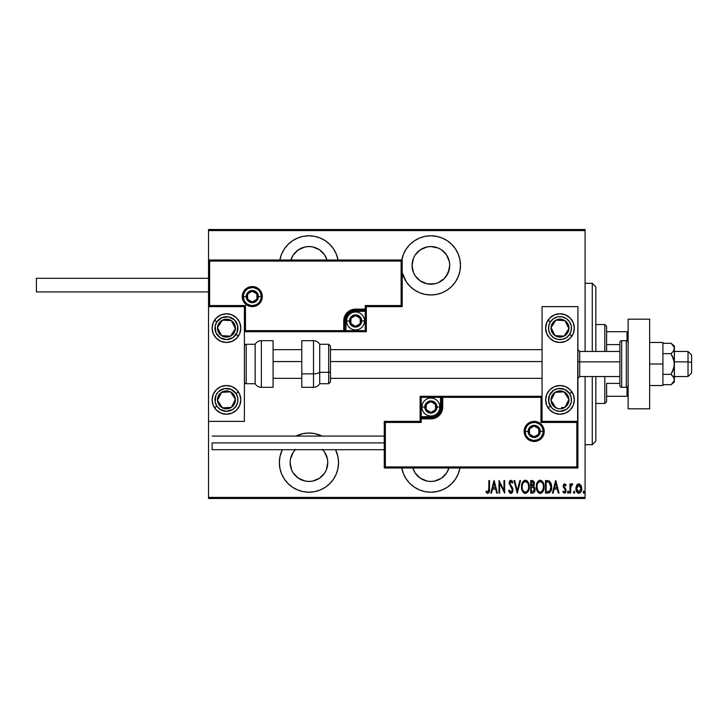 <?xml version="1.0" encoding="UTF-8"?>
<svg xmlns="http://www.w3.org/2000/svg" width="728" height="728" viewBox="0 0 728 728"><rect width="100%" height="100%" fill="white"/><g stroke="black" fill="none" stroke-linecap="round" stroke-linejoin="round"><path stroke-width="1.09" d="M459.978 468.004A29.584 29.584 0 0 1 430.885 492.21L436.654 491.637L442.205 489.953L447.32 487.223L451.806 483.538L455.482 479.06L458.212 473.946L459.978 468.004M308.954 433.033A29.584 29.584 0 0 1 322.031 436.081L314.724 433.606L308.954 433.033L303.176 433.606L295.868 436.081A29.584 29.584 0 0 1 308.954 433.033M335.572 449.713A29.584 29.584 0 0 1 308.954 492.21L314.724 491.637L320.274 489.953L325.389 487.223L329.875 483.538L333.551 479.06L336.281 473.946L337.965 468.395L338.538 462.617L337.965 456.847L335.572 449.713M308.954 235.79A29.584 29.584 0 0 1 338.047 259.996L336.281 254.054L333.551 248.94L329.875 244.462L325.389 240.777L320.274 238.047L314.724 236.363L308.954 235.79L303.176 236.363L297.634 238.047L292.51 240.777L288.033 244.462L284.348 248.94L281.618 254.054L279.861 259.996A29.584 29.584 0 0 1 308.954 235.79M430.885 235.79A29.584 29.584 0 0 1 460.469 265.383A29.584 29.584 0 0 1 430.885 294.967L436.654 294.394L442.205 292.711L447.32 289.981L451.806 286.304L455.482 281.818L458.212 276.704L459.905 271.153L460.469 265.383L459.905 259.605L458.212 254.054L455.482 248.94L451.806 244.462L447.32 240.777L442.205 238.047L436.654 236.363L430.885 235.79L425.106 236.363L419.565 238.047L414.441 240.777L409.964 244.462L406.279 248.94L403.549 254.054L401.792 259.996A29.584 29.584 0 0 1 430.885 235.79M420.42 281.035L415.224 275.839L413.486 272.581L412.057 265.383L413.486 258.176L415.224 254.918L420.42 249.722L427.209 246.91L430.885 246.555A18.828 18.828 0 0 1 449.713 265.383A18.828 18.828 0 0 1 430.885 284.211A18.828 18.828 0 0 1 412.057 265.383A18.828 18.828 0 0 1 430.885 246.555L438.092 247.984L441.341 249.722L446.537 254.918L449.349 261.707L449.713 265.383L448.275 272.581L444.198 278.697L438.092 282.773L434.552 283.847L427.209 283.847L420.092 280.808M308.954 246.555A18.828 18.828 0 0 1 326.99 259.996L324.606 254.918L319.41 249.722L312.621 246.91L308.954 246.555A18.828 18.828 0 0 0 290.909 259.996L293.293 254.918L298.489 249.722L305.278 246.91L308.954 246.555M322.659 449.713A18.828 18.828 0 0 1 308.954 481.445A18.828 18.828 0 0 1 295.25 449.713M448.921 468.004A18.828 18.828 0 0 1 412.84 468.004L415.224 473.082L420.42 478.278L427.209 481.09L430.885 481.445L434.552 481.09L441.341 478.278L446.537 473.082L448.921 468.004M585.094 497.406L208.536 497.406L208.536 421.376L244.399 421.376L244.399 306.625L208.536 306.625L208.536 497.406L585.094 497.406L585.094 376.549L585.094 497.406M208.536 259.996L208.536 230.594L585.094 230.594L585.094 351.451L585.094 229.52L208.536 229.52L585.094 229.52L585.094 230.594L208.536 230.594L208.536 229.52L208.536 421.376L244.399 421.376L244.399 306.625L208.536 306.625L209.609 305.542L245.472 305.542L245.472 330.649L343.734 330.649L343.734 320.966L344.635 316.434L347.201 312.594L351.042 310.028L355.573 309.127L365.256 309.127L365.256 305.542L401.119 305.542L401.119 261.079L209.609 261.079L209.609 305.542L209.609 261.079L401.119 261.079L401.119 305.542L402.193 306.625L402.193 259.996L208.536 259.996L209.609 261.079L208.536 259.996L208.536 306.625L209.609 305.542L245.472 305.542L245.063 331.058L344.817 330.649L344.817 320.966A10.756 10.756 0 0 1 355.573 310.21L365.256 310.21L366.33 309.127L366.33 306.625L402.193 306.625L402.193 259.996L401.119 261.079L402.193 259.996L208.536 259.996M402.193 272.609L406.279 281.818L409.964 286.304L414.441 289.981L419.565 292.711L425.106 294.394L430.885 294.967A29.584 29.584 0 0 1 402.193 272.609M282.327 449.713L279.934 456.847L279.37 462.617L279.934 468.395L281.618 473.946L284.348 479.06L288.033 483.538L292.51 487.223L297.634 489.953L303.176 491.637L308.954 492.21A29.584 29.584 0 0 1 282.327 449.713M401.792 468.004L403.549 473.946L406.279 479.06L409.964 483.538L414.441 487.223L419.565 489.953L425.106 491.637L430.885 492.21A29.584 29.584 0 0 1 401.792 468.004M576.858 484.994L575.921 488.543L576.922 492.155L578.068 493.129L579.561 493.129L581.372 490.79L581.535 486.859L579.488 483.883L577.058 484.712L575.921 488.543C575.784 490.954 576.749 492.528 578.815 493.265C580.88 492.528 581.845 490.954 581.708 488.543L580.944 485.285L578.815 483.774L576.494 485.667M570.606 493.102L569.96 493.102L570.606 493.102L570.798 486.568L572.699 484.084L571.535 483.929L570.606 485.285L570.606 483.929L569.96 483.929L569.96 493.102L569.96 483.929L569.96 493.102L570.606 493.102L570.743 486.877L572.699 484.084L572.062 483.774L570.606 485.285L570.606 483.929L569.96 483.929L570.606 483.929M564.646 483.774L563.499 484.675L563.217 486.541L565.265 489.789L565.401 491.145L564.691 492.101L563.326 491.173L562.88 492.019L564.473 493.265L565.538 492.647L566.102 490.617L565.747 489.007L563.9 486.559L564.264 485.039L565.647 485.858L566.102 485.075L564.646 483.774L563.208 486.177L565.456 490.663L564.455 492.137L563.326 491.173L562.88 492.019L564.473 493.265L566.102 490.617L563.845 486.131L564.619 484.894L565.647 485.858L566.102 485.075L564.519 483.774M551.205 490.117L547.811 493.102L549.731 492.574L550.905 490.945L551.387 484.511L549.549 481.117L545.5 480.553L545.5 493.102L547.811 493.102C550.659 492.328 551.924 490.29 551.615 486.986L549.376 481.008L545.5 480.553L545.5 493.102L545.5 480.553L547.01 480.553M532.987 493.084L530.703 493.102L533.278 493.02L534.771 491.291L534.88 488.16L533.569 486.331L534.297 482.573L533.178 480.762L530.703 480.553L530.703 493.102L530.703 480.553L530.703 493.102L532.687 493.102C534.361 492.629 535.144 491.436 535.044 489.544L533.569 486.331L534.398 483.665C534.507 481.854 533.742 480.817 532.104 480.553L530.703 480.553L532.104 480.553M519.856 480.553L520.556 480.553L517.344 493.102L520.556 480.553L519.856 480.553L517.262 490.681L514.669 480.553L513.959 480.553L517.18 493.102L513.959 480.553L517.18 493.102L520.556 480.553L519.856 480.553L517.262 490.681L514.669 480.553L513.959 480.553L514.669 480.553M499.645 493.102L499.645 483.228L504.631 493.102L504.631 480.553L503.985 480.553L503.985 490.445L498.999 480.553L498.999 493.102L499.645 493.102L498.999 493.102L499.645 493.102L499.645 483.228L504.631 493.102L504.631 480.553L503.985 480.553L503.985 490.445L498.999 480.553L498.999 493.102L499.135 480.553M488.861 488.898L488.397 491.81L487.551 492.083L486.359 491.009L485.967 491.973L487.76 493.429L489.18 492.255L489.507 480.553L488.861 480.553L488.861 488.898L487.815 492.137L486.359 491.009L485.967 491.973L487.76 493.429C489.298 492.547 489.88 491.082 489.507 489.025L489.507 480.553L488.861 480.553L488.825 490.281L488.242 491.973M491.491 493.102L490.79 493.102L494.012 480.553L490.79 493.102L491.491 493.102L492.519 489.08L495.659 489.08L496.687 493.102L497.388 493.102L494.166 480.553L490.79 493.102L491.491 493.102L492.519 489.08L495.659 489.08L496.687 493.102L497.388 493.102L494.166 480.553L497.388 493.102L496.687 493.102M510.774 493.42L512.248 492.619L512.994 490.299L512.503 487.851L509.809 483.538L510.574 481.554L512.23 483.128L512.84 482.355L510.91 480.234L509.5 481.326L509.163 483.647L512.093 488.779L512.275 490.718L510.901 492.137L509.281 490.044L508.654 490.681L509.391 492.419L510.892 493.429L512.994 490.026L509.782 483.11L510.829 481.517L512.23 483.128L512.84 482.355L510.91 480.234L509.136 483.155L512.357 490.008L510.901 492.137L509.281 490.044L508.654 490.681L511.029 493.42M527.927 481.818L529.247 486.823C529.474 483.501 528.173 481.299 525.343 480.234C522.577 481.372 521.312 483.592 521.53 486.886L522.859 491.846L525.398 493.429L527.937 491.81L529.247 486.823L528.437 482.728L527.245 481.008L525.607 480.243L524.324 480.462L522.813 481.872L521.539 486.35M536.327 486.886L536.773 489.962L538.329 492.647L540.203 493.429L542.087 492.619L543.625 489.917L544.053 486.823L543.625 483.701L542.051 481.008L540.149 480.234L538.283 481.062L536.927 483.283L536.327 486.886C536.126 490.162 537.419 492.346 540.203 493.429C542.988 492.319 544.271 490.117 544.053 486.823C544.28 483.501 542.979 481.299 540.149 480.234C537.382 481.372 536.117 483.592 536.327 486.886M553.125 493.102L552.425 493.102L555.637 480.553L552.425 493.102L553.125 493.102L554.154 489.08L557.284 489.08L558.321 493.102L559.022 493.102L555.801 480.553L552.425 493.102L553.125 493.102L554.154 489.08L557.284 489.08L558.321 493.102L559.022 493.102L555.801 480.553L559.022 493.102L558.321 493.102M568.195 491.173L568.841 492.219L568.195 493.265L567.549 492.219L568.031 493.229L568.805 491.882L568.277 491.182L567.685 491.564L567.549 492.219L568.195 491.173L567.549 492.219L568.195 491.173L568.841 492.219L568.195 491.173L568.841 492.219L568.113 493.256M574.146 493.265L573.5 492.219L574.146 493.265L573.5 492.219L574.146 491.173L574.792 492.219L574.146 493.265L573.537 492.556L574.064 493.256L574.647 492.874L574.228 491.182L573.509 492.046L574.146 491.173L573.5 492.219L574.146 491.173L574.792 492.219L574.146 491.173L574.792 492.219L574.064 493.256M583.155 492.219L583.965 493.229L584.311 491.564L583.72 491.182L583.192 491.882L583.801 491.173L583.155 492.219L583.801 491.173L584.447 492.219L583.801 491.173L584.447 492.219L583.801 493.265L584.447 492.219L583.801 493.265L583.155 492.219L583.801 493.265M208.536 498.48L585.094 498.48L208.536 498.48L208.536 497.406L208.536 498.48M488.861 480.553L489.507 480.553L489.507 489.025M489.498 489.68L489.48 490.335M489.462 490.727L489.353 491.627M487.46 493.384L486.695 492.929M485.967 491.973L486.359 491.009L488.042 492.092M486.814 491.509L487.815 492.137M488.825 490.354L488.843 489.835M494.094 482.973L495.331 487.796L492.856 487.796L494.094 482.973L495.331 487.796L492.856 487.796L494.094 482.973M503.985 480.553L504.631 480.553L504.486 493.102M510.019 493.12L509.564 492.665M508.808 491.136L509.281 490.044M509.527 490.699L510.037 491.609M510.565 492.064L511.802 491.691M511.83 491.664L512.357 490.008L511.957 488.506M512.084 491.273L512.248 490.809M512.357 490.008L512.203 489.08M511.129 487.25L510.756 486.777M509.163 483.647L509.136 483.155M509.154 482.682L509.218 482.218M509.509 481.308L510.446 480.325M511.921 480.717L512.348 481.335M512.84 482.355L512.066 482.764M511.356 481.699L510.073 481.972M509.828 482.591L509.9 483.956M509.782 483.11L510.401 484.921M510.155 484.548L511.256 485.976M512.776 488.552L512.967 489.471M512.967 490.599L512.74 491.646M511.884 493.029L511.174 493.402M512.967 489.462L512.867 488.916M511.993 482.619L512.23 483.128M521.576 485.804L521.712 484.821M521.967 483.765L522.122 483.292M523.45 481.081L522.813 481.872M524.324 480.462L524.824 480.289M525.871 480.28L526.362 480.425M526.371 480.435L527.245 481.008M521.539 487.405L521.53 486.886C521.321 490.162 522.613 492.346 525.398 493.429C528.182 492.319 529.465 490.117 529.247 486.823L529.238 487.35M529.211 487.878L529.074 488.898M528.437 490.909L527.946 491.8M526.408 493.22L525.925 493.375M525.143 493.411L524.378 493.22M524.215 493.138L522.868 491.855M522.34 490.918L521.958 489.953M521.712 488.943L521.576 487.951M526.744 482.018L525.37 481.517C527.682 482.373 528.765 484.138 528.61 486.823L528.574 485.967L528.61 486.823C528.774 489.525 527.7 491.291 525.37 492.137L526.617 491.755M526.926 491.509L525.37 492.137C523.086 491.291 522.021 489.544 522.167 486.877C522.003 484.193 523.077 482.409 525.37 481.517L527.554 482.882M527.736 490.526L527.354 491.072M528.319 489.107L527.937 490.144M528.574 487.678L528.455 488.524M525.37 481.517L524.542 481.699L525.37 481.517M523.841 482.173L524.542 481.699M522.54 484.348L522.795 483.665M534.152 482.054L534.288 482.564M534.37 483.11L534.398 483.665M533.979 485.74L533.77 486.459M534.68 487.596L534.971 488.615M535.035 489.835L534.989 490.354M534.925 490.718L534.807 491.182M532.295 491.819L531.34 491.819L531.34 487.15L533.433 487.451L531.777 487.15L533.124 487.296L534.398 489.544L532.295 491.819L531.34 491.819L531.34 487.15L532.969 487.25M533.706 484.275L533.76 483.683L531.34 485.858L531.34 481.836L532.223 481.836L533.76 483.683L533.688 483.001L533.506 484.921L532.614 485.767L533.506 484.921M533.424 482.373L533.688 483.001M533.742 483.346L533.697 484.311M531.777 485.858L531.34 481.836L532.223 481.836M536.381 485.804L536.518 484.812M536.773 483.765L536.927 483.283M537.619 481.872L537.346 482.327M539.375 480.362L539.885 480.243M540.677 480.28L542.051 481.008M542.733 481.818L544.053 486.823M544.007 487.878L543.871 488.898M543.252 490.909L542.751 491.8M541.696 492.947L540.731 493.375M539.949 493.411L539.184 493.22M539.02 493.138L538.338 492.656M538.31 492.629L537.155 490.954M537.146 490.936L536.773 489.98M536.518 488.961L536.372 487.942M541.55 482.018L540.176 481.517C542.487 482.373 543.57 484.138 543.416 486.823L543.379 485.967L543.416 486.823C543.579 489.525 542.506 491.291 540.176 492.137L541.414 491.755L540.176 492.137C537.892 491.291 536.818 489.544 536.973 486.877L537.091 488.324M543.124 489.107L541.386 491.773M537.009 487.724L537.664 490.153L536.973 486.877C536.809 484.193 537.883 482.409 540.176 481.517L539.348 481.699L541.004 481.69L542.36 482.882M537.901 483.092L539.348 481.699M538.647 482.173L538.156 482.71M537.337 484.348L537.601 483.665M537.009 486.022L537.128 485.176M551.387 484.484L550.96 483.064M551.396 484.52L551.524 485.321M551.551 485.585L551.615 486.577M551.606 487.551L551.578 488.006M550.641 491.491L551.46 489.007M548.43 482L548.994 482.191L548.43 482M550.978 486.986L549.667 491.136L546.146 491.819L546.146 481.836L548.994 482.191L550.969 487.305M550.96 487.614L549.676 491.127M547.265 481.854L547.856 481.9M550.914 485.813L550.96 486.304M550.341 483.674L550.887 485.631M548.111 491.764L549.167 491.5M555.719 482.973L556.956 487.796L554.481 487.796L555.719 482.973L556.956 487.796L554.481 487.796L555.719 482.973M566.102 485.075L565.647 485.858L564.428 484.93M564.801 484.93L563.845 486.131L564.036 486.959L565.838 489.198L564.61 487.696M563.891 485.749L564.837 487.906M563.863 485.931L564.036 486.959M566.02 491.482L565.538 492.647M562.88 492.019L563.527 491.5M563.326 491.173L564.455 492.137L565.046 491.855M565.183 489.653L565.365 491.273M564.655 489.052L563.208 486.177L563.463 487.587M563.217 485.794L563.49 484.684M568.832 492.046L568.504 491.291M567.549 492.219L568.195 493.265L567.549 492.219M571.143 484.302L571.78 483.811M572.062 483.774L572.699 484.084L572.062 483.774L572.699 484.084L572.335 485.057L571.662 484.975M570.87 486.268L570.688 487.323M570.652 487.815L570.606 490.017M577.067 484.712L577.541 484.229M581.535 486.868L581.672 487.696M581.672 489.298L581.372 490.781M580.862 491.919L579.998 492.892M578.624 493.256L578.077 493.129M576.54 491.5L576.258 490.79M576.239 490.745L576.066 490.062M575.957 487.705L576.094 486.877M578.96 492.128L576.558 488.552L579.106 484.921L578.523 484.921L581.062 488.552L578.815 492.137L578.241 492.028L579.097 492.11M580.99 487.578L581.053 488.843M579.879 485.33L580.798 486.814M578.96 484.903L579.652 485.148M580.953 489.707L580.798 490.272M576.612 487.742L576.813 490.226M578.241 492.028L577.277 491.209M577.75 491.737L578.214 492.019M577.049 490.809L576.585 487.96L577.45 485.649M577.359 485.767L576.776 486.977M523.55 491.218L522.859 490.153M522.204 486.022L522.322 485.176M528.455 485.13L528.574 485.967M534.243 490.535L533.897 491.218M543.397 487.25L542.733 490.144M540.176 492.137L538.647 491.518L537.664 490.153M543.252 485.13L543.379 485.967M547.556 491.8L546.146 491.819L546.146 481.836L546.673 481.836M550.896 488.251L550.632 489.489M577.977 485.148L578.523 484.921M406.279 248.94L405.714 249.822M406.279 281.818L409.964 286.304M427.209 283.847L423.678 282.773M449.349 269.051L446.537 275.839M438.092 282.773L434.552 283.847M322.267 449.303L324.606 452.161L327.418 458.949L327.782 462.617L326.344 469.824L324.606 473.082L319.41 478.278L312.621 481.09L308.954 481.445L305.278 481.09L298.489 478.278L293.293 473.082L291.555 469.824L290.126 462.617L290.49 458.949L293.293 452.161L295.641 449.303M406.279 479.06L409.964 483.538M455.482 479.06L456.201 477.932M592.264 444.69L595.85 441.104L595.85 376.549L595.85 441.104L592.264 444.69L592.264 376.549L592.264 444.69L585.094 444.69L592.264 444.69M592.264 283.31L592.264 351.451L592.264 283.31L585.094 283.31L592.264 283.31L595.85 286.896L592.264 283.31M595.85 351.451L595.85 286.896L595.85 351.451M606.606 344.608L606.606 326.344L604.813 324.551L604.813 351.451L604.813 324.551L595.85 324.551L604.813 324.551L606.606 326.344L606.606 351.451L606.606 344.608L619.874 344.608L606.606 344.608M606.606 383.392L606.606 396.278L606.606 383.392L619.874 383.392L606.606 383.392M606.606 401.656L606.606 396.278L606.606 401.656L604.813 403.449L606.606 401.656M604.813 376.549L604.813 403.449L604.813 376.549M595.85 403.449L604.813 403.449L595.85 403.449M628.128 331.722L606.606 331.722L627.045 331.722L627.045 340.841L627.045 331.722L628.128 331.722M606.606 396.278L628.128 396.278L627.045 396.278L627.045 387.159L627.045 396.278L606.606 396.278M559.987 414.205A14.342 14.342 0 0 1 545.645 399.863A14.342 14.342 0 0 1 559.987 385.522L565.474 386.614L570.133 389.717L573.236 394.376L574.328 399.863L573.236 405.35L570.133 410.01L565.474 413.113L559.987 414.205L554.499 413.113L549.84 410.01L546.737 405.35L545.645 399.863L546.737 394.376L549.84 389.717L554.499 386.614L559.987 385.522A14.342 14.342 0 0 1 574.328 399.863A14.342 14.342 0 0 1 559.987 414.205M559.987 342.479A14.342 14.342 0 0 1 545.645 328.137A14.342 14.342 0 0 1 559.987 313.795L565.474 314.887L570.133 317.99L573.236 322.65L574.328 328.137L573.236 333.624L570.133 338.283L565.474 341.387L559.987 342.479L554.499 341.387L549.84 338.283L546.737 333.624L545.645 328.137L546.737 322.65L549.84 317.99L554.499 314.887L559.987 313.795A14.342 14.342 0 0 1 574.328 328.137A14.342 14.342 0 0 1 546.737 333.633M542.06 306.625L542.06 421.376L577.914 421.376L577.914 306.625L542.06 306.625L577.914 306.625L577.604 421.694L576.84 422.458L540.977 422.458L540.977 397.351L442.715 397.351L442.715 407.034L441.814 411.566L439.248 415.406L435.408 417.972L430.885 418.873L421.203 418.873L421.203 422.458L385.339 422.458L385.339 466.921L576.84 466.921L576.84 422.458L576.84 466.921L385.339 466.921L385.339 422.458L384.266 421.376L384.266 468.004L577.914 468.004L577.914 421.376L542.06 421.376L542.06 306.625M226.472 313.795A14.342 14.342 0 0 1 240.813 328.137A14.342 14.342 0 0 1 226.472 342.479L220.975 341.387L216.325 338.283L213.213 333.624L212.121 328.137L213.213 322.65L216.325 317.99L220.975 314.887L226.472 313.795L231.959 314.887L236.609 317.99L239.721 322.65L240.813 328.137L239.721 333.624L236.609 338.283L231.959 341.387L226.472 342.479A14.342 14.342 0 0 1 212.121 328.137A14.342 14.342 0 0 1 226.472 313.795M226.472 385.522A14.342 14.342 0 0 1 240.813 399.863A14.342 14.342 0 0 1 226.472 414.205L220.975 413.113L216.325 410.01L213.213 405.35L212.121 399.863L213.213 394.376L216.325 389.717L220.975 386.614L226.472 385.522L231.959 386.614L236.609 389.717L239.721 394.376L240.813 399.863L239.721 405.35L236.609 410.01L231.959 413.113L226.472 414.205A14.342 14.342 0 0 1 212.121 399.863A14.342 14.342 0 0 1 226.472 385.522M688.015 361.871L691.6 362.48L691.6 355.036L691.6 372.964L691.6 362.48L688.015 361.871L688.015 351.451L688.015 361.871L674.383 361.871L688.015 361.871L688.015 376.549L688.015 361.871M577.914 361.561L579.706 361.871L579.706 351.451L579.706 361.871L619.874 361.871L579.706 361.871L579.706 376.549L579.706 361.871L577.914 361.561M273.091 361.561L301.783 361.561L273.091 361.561M330.466 361.561L542.06 361.561L330.466 361.561M261.252 296.578L258.385 296.578L261.252 296.578A8.963 8.963 0 0 1 252.288 305.542A8.963 8.963 0 0 1 243.325 296.578L242.251 296.578A10.037 10.037 0 0 0 252.288 306.625A10.037 10.037 0 0 0 262.335 296.578A10.037 10.037 0 0 0 252.288 286.541A10.037 10.037 0 0 0 242.251 296.578L243.325 296.578A8.963 8.963 0 0 1 252.288 287.615A8.963 8.963 0 0 1 261.252 296.578L262.335 296.578L262.135 298.535L259.386 303.676L256.129 305.86L252.288 306.625L248.448 305.86L245.19 303.676L243.016 300.418L242.251 296.578L243.016 292.738L245.19 289.48L248.448 287.305L252.288 286.541L256.129 287.305L259.386 289.48L262.135 294.622L262.335 296.578L261.252 296.578A8.963 8.963 0 0 1 252.288 305.542A8.963 8.963 0 0 1 243.325 296.578A8.963 8.963 0 0 1 252.288 287.615A8.963 8.963 0 0 1 261.252 296.578L260.569 293.147M366.33 309.291L366.33 309.127A1.074 1.074 0 0 1 365.256 310.21L365.256 311.284L355.573 311.284A9.682 9.682 0 0 0 345.891 320.966L345.891 330.649L365.256 330.649L365.256 311.284L353.681 311.466L348.73 314.123L346.073 319.073L345.891 330.649L344.817 330.649A1.074 1.074 0 0 1 343.734 331.722L343.734 330.649L343.734 331.722L244.399 331.722L343.898 331.722M344.371 331.722L366.33 331.722L366.33 309.764M366.33 306.625L402.193 306.625L401.119 305.542L365.256 305.542L366.33 306.625L365.256 305.542L365.256 309.127L366.33 309.127L366.33 306.625M365.256 309.127L365.256 311.284L366.33 311.284L366.33 309.127L355.573 309.127L355.573 310.21L365.256 310.21L365.256 309.127M355.573 311.284L355.573 310.21L355.573 311.284M345.891 320.966L344.817 320.966A10.756 10.756 0 0 1 355.573 310.21L355.573 309.127A11.83 11.83 0 0 0 343.734 320.966L345.891 320.966M366.33 331.722L366.33 311.284L365.256 311.284L365.256 330.649L366.33 331.722L365.256 330.649L345.891 330.649L345.891 331.722L366.33 331.722M344.817 330.649L344.817 320.966L343.734 320.966L343.734 330.649L345.891 330.649L345.891 331.722L343.734 331.722A1.074 1.074 0 0 0 344.817 330.649M259.741 291.6L258.631 290.235M257.266 289.125L254.036 287.788M252.288 287.615L248.858 288.297M247.311 289.125L245.946 290.235M244.836 291.6L243.498 294.831M243.325 296.578L246.191 296.578A6.097 6.097 0 0 1 252.288 290.481A6.097 6.097 0 0 1 258.385 296.578L257.921 298.917L256.602 300.892L254.627 302.211L252.288 302.675L249.959 302.211L247.975 300.892L246.656 298.917L246.191 296.578L246.656 294.249L247.975 292.265L249.959 290.945L252.288 290.481L254.627 290.945L256.602 292.265L257.921 294.249L258.385 296.578A6.097 6.097 0 0 1 252.288 302.675A6.097 6.097 0 0 1 246.191 296.578L243.325 296.578L244.007 300.009M244.836 301.556L245.946 302.921M247.311 304.031L250.541 305.369M252.288 305.542L255.719 304.859M257.266 304.031L258.631 302.921M259.741 301.556L261.079 298.325M525.197 431.422L528.073 431.422A6.097 6.097 0 0 1 534.17 425.325A6.097 6.097 0 0 1 540.258 431.422L539.794 433.752L538.474 435.735L536.5 437.055L534.17 437.519L531.831 437.055L529.857 435.735L528.537 433.752L528.073 431.422L528.537 429.083L529.857 427.109L531.831 425.789L534.17 425.325L536.5 425.789L538.474 427.109L539.794 429.083L540.258 431.422L543.134 431.422L540.258 431.422A6.097 6.097 0 0 1 534.17 437.519A6.097 6.097 0 0 1 528.073 431.422L525.197 431.422A8.963 8.963 0 0 1 534.17 422.458A8.963 8.963 0 0 1 543.134 431.422L544.207 431.422A10.037 10.037 0 0 0 534.17 421.376A10.037 10.037 0 0 0 524.124 431.422A10.037 10.037 0 0 0 534.17 441.459A10.037 10.037 0 0 0 544.207 431.422L543.134 431.422A8.963 8.963 0 0 1 534.17 440.385A8.963 8.963 0 0 1 525.197 431.422L524.124 431.422L524.315 429.465L527.063 424.324L530.321 422.14L534.17 421.376L538.01 422.14L541.268 424.324L543.443 427.582L544.207 431.422L543.443 435.262L541.268 438.52L538.01 440.695L534.17 441.459L530.321 440.695L527.063 438.52L524.315 433.378L524.124 431.422L525.197 431.422A8.963 8.963 0 0 1 534.17 422.458A8.963 8.963 0 0 1 543.134 431.422A8.963 8.963 0 0 1 534.17 440.385A8.963 8.963 0 0 1 525.197 431.422L525.88 434.853M420.12 421.376L384.266 421.376L384.266 468.004L385.339 466.921L384.266 468.004L577.914 468.004L576.84 466.921L577.914 468.004L577.914 421.376L576.84 422.458L540.977 422.458L541.395 396.942L441.641 397.351L441.641 407.034A10.756 10.756 0 0 1 430.885 417.79L421.203 417.79L420.12 418.873L420.12 421.376L384.266 421.376L385.339 422.458L421.203 422.458L420.12 421.376L421.203 422.458L421.203 418.873L420.12 418.873L420.12 421.376M420.12 418.709L420.12 418.873A1.074 1.074 0 0 1 421.203 417.79L421.203 416.716L430.885 416.716A9.682 9.682 0 0 0 440.567 407.034L440.567 397.351L421.203 397.351L421.203 416.716L432.769 416.534L437.728 413.877L440.376 408.927L440.567 397.351L441.641 397.351A1.074 1.074 0 0 1 442.715 396.278L442.715 397.351L442.715 396.278L542.06 396.278L442.551 396.278M442.087 396.278L420.12 396.278L420.12 418.236M421.203 418.873L421.203 416.716L420.12 416.716L420.12 418.873L430.885 418.873L430.885 417.79L421.203 417.79L421.203 418.873M430.885 416.716L430.885 417.79L430.885 416.716M440.567 407.034L441.641 407.034A10.756 10.756 0 0 1 430.885 417.79L430.885 418.873A11.83 11.83 0 0 0 442.715 407.034L440.567 407.034M420.12 396.278L420.12 416.716L421.203 416.716L421.203 397.351L420.12 396.278L421.203 397.351L440.567 397.351L440.567 396.278L420.12 396.278M441.641 397.351L441.641 407.034L442.715 407.034L442.715 397.351L440.567 397.351L440.567 396.278L442.715 396.278A1.074 1.074 0 0 0 441.641 397.351M526.708 436.4L527.827 437.765M529.183 438.875L532.414 440.213M534.17 440.385L537.601 439.703M539.148 438.875L540.504 437.765M541.623 436.4L542.961 433.169M543.134 431.422L542.451 427.991M541.623 426.444L540.504 425.079M539.148 423.969L535.917 422.631M534.17 422.458L530.73 423.141M529.183 423.969L527.827 425.079M526.708 426.444L525.37 429.675M426.226 408.381L426.226 409.728A5.378 5.378 0 0 1 425.507 407.034L426.226 407.034L426.226 408.381L426.226 407.034L425.507 407.034L425.689 408.426L427.081 410.838L430.885 412.412L434.689 410.838L436.263 407.034L434.689 403.23L430.885 401.656L427.081 403.23L425.507 407.034A5.378 5.378 0 0 1 435.544 404.34A5.378 5.378 0 0 1 430.885 412.412L435.544 409.728L435.544 404.34L430.885 401.656L426.226 404.34L426.226 407.034L426.226 404.34L430.885 401.656L435.544 404.34L435.544 409.728L430.885 412.412A5.378 5.378 0 0 1 426.226 409.728L430.885 412.412L426.226 409.728L426.226 408.381M436.982 407.034A6.097 6.097 0 0 1 430.885 413.131A6.097 6.097 0 0 1 424.788 407.034L421.921 407.034A8.963 8.963 0 0 0 430.885 415.997A8.963 8.963 0 0 0 439.849 407.034L436.982 407.034L436.518 409.364L435.189 411.347L433.215 412.667L430.885 413.131L428.546 412.667L426.572 411.347L425.252 409.364L424.788 407.034L425.252 404.704L426.572 402.721L428.546 401.401L430.885 400.937L433.215 401.401L435.189 402.721L436.518 404.704L436.982 407.034L439.849 407.034A8.963 8.963 0 0 1 430.885 415.997A8.963 8.963 0 0 1 421.921 407.034A8.963 8.963 0 0 1 430.885 398.07A8.963 8.963 0 0 1 439.849 407.034A8.963 8.963 0 0 0 430.885 398.07A8.963 8.963 0 0 0 421.921 407.034L424.788 407.034A6.097 6.097 0 0 1 430.885 400.937A6.097 6.097 0 0 1 436.982 407.034M350.914 322.313L350.914 323.66A5.378 5.378 0 0 1 350.195 320.966L350.914 320.966L350.914 322.313L350.914 320.966L350.195 320.966L350.377 322.358L351.77 324.77L355.573 326.344L359.377 324.77L360.952 320.966L359.377 317.162L355.573 315.588L351.77 317.162L350.195 320.966A5.378 5.378 0 0 1 360.233 318.273A5.378 5.378 0 0 1 355.573 326.344L360.233 323.66L360.233 318.273L355.573 315.588L350.914 318.273L350.914 320.966L350.914 318.273L355.573 315.588L360.233 318.273L360.233 323.66L355.573 326.344A5.378 5.378 0 0 1 350.914 323.66L355.573 326.344L350.914 323.66L350.914 322.313M361.67 320.966A6.097 6.097 0 0 1 355.573 327.063A6.097 6.097 0 0 1 349.476 320.966L346.61 320.966A8.963 8.963 0 0 0 355.573 329.93A8.963 8.963 0 0 0 364.537 320.966L361.67 320.966L361.206 323.296L359.887 325.279L357.903 326.599L355.573 327.063L353.244 326.599L351.26 325.279L349.941 323.296L349.476 320.966L349.941 318.637L351.26 316.653L353.244 315.333L355.573 314.869L357.903 315.333L359.887 316.653L361.206 318.637L361.67 320.966L364.537 320.966A8.963 8.963 0 0 1 355.573 329.93A8.963 8.963 0 0 1 346.61 320.966A8.963 8.963 0 0 1 355.573 312.003A8.963 8.963 0 0 1 364.537 320.966A8.963 8.963 0 0 0 355.573 312.003A8.963 8.963 0 0 0 346.61 320.966L349.476 320.966A6.097 6.097 0 0 1 355.573 314.869A6.097 6.097 0 0 1 361.67 320.966M247.629 297.925L247.629 299.272A5.378 5.378 0 0 1 246.91 296.578L247.629 296.578L247.629 297.925L247.629 296.578L246.91 296.578L247.092 297.97L248.485 300.382L252.288 301.956L256.092 300.382L257.666 296.578L256.092 292.774L252.288 291.2L248.485 292.774L246.91 296.578A5.378 5.378 0 0 1 256.948 293.894A5.378 5.378 0 0 1 252.288 301.956L256.948 299.272L256.948 293.894L252.288 291.2L247.629 293.894L247.629 296.578L247.629 293.894L252.288 291.2L256.948 293.894L256.948 299.272L252.288 301.956A5.378 5.378 0 0 1 247.629 299.272L252.288 301.956L247.629 299.272L247.629 297.925M529.511 432.769L529.511 434.106A5.378 5.378 0 0 1 528.783 431.422L529.511 431.422L529.511 432.769L529.511 431.422L528.783 431.422L528.974 432.814L530.366 435.226L534.17 436.8L537.974 435.226L539.548 431.422L537.974 427.618L534.17 426.044L530.366 427.618L528.783 431.422A5.378 5.378 0 0 1 538.82 428.728A5.378 5.378 0 0 1 534.17 436.8L538.82 434.106L538.82 428.728L534.17 426.044L529.511 428.728L529.511 431.422L529.511 428.728L534.17 426.044L538.82 428.728L538.82 434.106L534.17 436.8A5.378 5.378 0 0 1 529.511 434.106L534.17 436.8L529.511 434.106L529.511 432.769M567.094 331.449L568.941 328.628A8.963 8.963 0 0 1 567.494 333.042L566.484 332.387L567.713 330.512L566.484 332.387L567.494 333.042L568.504 330.931L568.759 326.299L567.986 324.087L564.892 320.629L560.478 319.183L558.149 319.365L555.937 320.138L552.479 323.232L551.032 327.646L551.214 329.975L551.988 332.186L555.082 335.644L559.495 337.091L561.825 336.909L564.036 336.136L567.494 333.042A8.963 8.963 0 0 1 551.032 327.646A8.963 8.963 0 0 1 564.892 320.629L555.937 320.138L551.032 327.646L555.082 335.644L564.036 336.136L566.484 332.387L564.036 336.136L558.44 335.826M550.377 321.858A11.475 11.475 0 0 1 566.266 318.527A11.475 11.475 0 0 1 569.596 334.416L571.999 335.981L569.596 334.416L566.457 337.61L562.344 339.366L557.866 339.412L553.708 337.746L550.514 334.616L548.757 330.494L548.712 326.017L550.377 321.858L553.517 318.664L557.63 316.908L562.107 316.862L566.266 318.527L569.46 321.667L571.216 325.78L571.262 330.257L569.596 334.416A11.475 11.475 0 0 1 553.708 337.746A11.475 11.475 0 0 1 550.377 321.858L547.975 320.293L550.377 321.858M546.728 333.624A14.342 14.342 0 0 1 571.908 320.165M571.917 320.174A14.342 14.342 0 0 1 573.236 333.624M573.236 333.633A14.342 14.342 0 0 1 571.999 335.981M559.295 320.32L564.892 320.629A8.963 8.963 0 0 1 568.941 328.628L564.892 320.629L568.941 328.628L567.713 330.512M557.32 335.763L555.082 335.644L551.032 327.646L555.937 320.138L558.176 320.265M552.042 329.638L552.552 330.639M566.411 323.632L565.902 322.631M233.579 331.449L235.417 328.628A8.963 8.963 0 0 1 233.97 333.042L232.969 332.387L234.198 330.512L232.969 332.387L233.97 333.042L234.989 330.931L235.244 326.299L234.471 324.087L231.377 320.629L226.963 319.183L224.633 319.365L220.484 321.458L218.964 323.232L217.517 327.646L217.69 329.975L218.473 332.186L221.567 335.644L225.971 337.091L228.31 336.909L230.521 336.136L233.97 333.042A8.963 8.963 0 0 1 217.517 327.646A8.963 8.963 0 0 1 231.377 320.629L222.422 320.138L217.517 327.646L221.567 335.644L230.521 336.136L232.969 332.387L230.521 336.136L224.925 335.826M213.213 333.624A14.342 14.342 0 0 1 214.46 320.293L216.862 321.858A11.475 11.475 0 0 1 232.742 318.527A11.475 11.475 0 0 1 236.072 334.416L238.475 335.981A14.342 14.342 0 0 1 238.402 336.109M239.721 333.633A14.342 14.342 0 0 1 238.475 335.981L236.072 334.416A11.475 11.475 0 0 1 220.193 337.746A11.475 11.475 0 0 1 216.862 321.858L221.967 317.581L228.592 316.862L234.498 319.938L237.701 325.78L237.119 332.423L232.942 337.61L226.59 339.612L220.193 337.746L215.916 332.641L215.188 326.017L216.862 321.858L214.46 320.293A14.342 14.342 0 0 1 238.393 320.165M238.402 320.174A14.342 14.342 0 0 1 239.721 333.624M238.393 336.109A14.342 14.342 0 0 1 213.213 333.633M225.78 320.32L231.377 320.629A8.963 8.963 0 0 1 235.417 328.628L231.377 320.629L235.417 328.628L234.198 330.512M223.805 335.763L221.567 335.644L217.517 327.646L222.422 320.138L224.661 320.265M218.527 329.638L219.037 330.639M232.887 323.632L232.387 322.631M220.584 405.041L222.422 407.862A8.963 8.963 0 0 1 218.964 404.768L219.965 404.113L221.194 405.987L219.965 404.113L218.964 404.768L220.484 406.543L224.633 408.636L226.963 408.817L231.377 407.371L234.471 403.913L235.244 401.701L234.989 397.069L233.97 394.958L230.521 391.864L228.31 391.091L225.971 390.909L221.567 392.356L218.473 395.814L217.69 398.025L217.517 400.355L218.964 404.768A8.963 8.963 0 0 1 230.521 391.864A8.963 8.963 0 0 1 231.377 407.371L235.417 399.372L230.521 391.864L221.567 392.356L217.517 400.355L219.965 404.113L217.517 400.355L220.047 395.359M238.402 391.892A14.342 14.342 0 0 1 238.475 392.019L236.072 393.584A11.475 11.475 0 0 1 232.742 409.473A11.475 11.475 0 0 1 216.862 406.142L214.46 407.707A14.342 14.342 0 0 1 213.213 394.376M238.393 407.835A14.342 14.342 0 0 1 214.46 407.707L216.862 406.142A11.475 11.475 0 0 1 220.193 390.254A11.475 11.475 0 0 1 236.072 393.584L237.747 397.743L237.701 402.22L235.945 406.333L232.742 409.473L226.353 411.338L219.993 409.336L216.862 406.142L215.188 401.983L215.916 395.359L218.436 391.664L224.342 388.588L230.967 389.307L236.072 393.584L238.475 392.019A14.342 14.342 0 0 1 239.721 394.367M239.721 394.376A14.342 14.342 0 0 1 238.402 407.826M213.213 394.367A14.342 14.342 0 0 1 238.393 391.892M233.906 402.366L231.377 407.371A8.963 8.963 0 0 1 222.422 407.862L231.377 407.371L222.422 407.862L221.194 405.987M220.557 394.358L221.567 392.356L230.521 391.864L235.417 399.372L234.407 401.365M228.283 391.983L227.163 392.046M228.019 407.553L229.138 407.489M561.534 407.553L564.892 407.371A8.963 8.963 0 0 1 555.937 407.862L554.709 405.987L555.937 407.862A8.963 8.963 0 0 1 552.479 404.768L553.489 404.113L554.709 405.987L553.489 404.113L552.479 404.768L554.008 406.543L558.149 408.636L560.478 408.817L564.892 407.371L567.986 403.913L568.759 401.701L568.941 399.372L567.494 394.958L564.036 391.864L561.825 391.091L559.495 390.909L555.082 392.356L551.988 395.814L551.214 398.025L551.032 400.355L552.479 404.768A8.963 8.963 0 0 1 564.036 391.864A8.963 8.963 0 0 1 564.892 407.371L568.941 399.372L564.036 391.864L555.082 392.356L551.032 400.355L553.489 404.113L551.032 400.355L553.562 395.359M571.917 391.892A14.342 14.342 0 0 1 571.999 392.019L569.596 393.584A11.475 11.475 0 0 1 566.266 409.473A11.475 11.475 0 0 1 550.377 406.142L547.975 407.707A14.342 14.342 0 0 1 546.728 394.376M546.737 394.367A14.342 14.342 0 0 1 571.908 391.892M547.975 407.707L550.377 406.142A11.475 11.475 0 0 1 553.708 390.254A11.475 11.475 0 0 1 569.596 393.584L571.262 397.743L571.216 402.22L569.46 406.333L566.266 409.473L559.868 411.338L555.482 410.419L551.788 407.889L548.712 401.983L549.431 395.359L553.708 390.254L557.866 388.588L564.491 389.307L569.596 393.584L571.999 392.019M567.421 402.366L564.892 407.371L562.653 407.489M554.072 394.358L555.082 392.356L564.036 391.864L568.941 399.372L567.922 401.365M561.798 391.983L560.678 392.046M554.099 405.041L554.718 405.987M261.37 387.314L261.37 340.686A7.171 7.171 0 0 0 255.155 344.28L255.155 383.72A7.171 7.171 0 0 0 261.37 387.314L273.091 387.314L273.091 340.686L261.37 340.686L261.37 387.314A7.171 7.171 0 0 1 255.155 383.72L255.155 344.28L246.191 344.28A1.793 1.793 0 0 0 244.399 346.073A1.793 1.793 0 0 1 246.191 344.28L246.191 383.72L246.191 344.28L255.155 344.28A7.171 7.171 0 0 1 261.37 340.686L273.091 340.686L273.091 387.314L261.37 387.314M244.399 381.927A1.793 1.793 0 0 0 246.191 383.72L255.155 383.72L246.191 383.72A1.793 1.793 0 0 1 244.399 381.927M313.495 340.777L313.495 373.846A7.171 3.03 0 0 0 319.71 372.336L319.71 344.353M328.674 344.353L328.674 372.336A1.793 0.755 0 0 0 330.466 371.58L330.466 346.137M301.783 387.287L301.783 373.846L301.783 387.314L313.495 387.314L313.495 373.846L301.783 373.846L301.783 340.713L301.783 373.846L313.495 373.846L313.495 340.686C316.207 340.777 318.282 341.978 319.71 344.28L319.71 372.336L328.674 372.336L328.674 344.28L330.466 346.073L330.466 381.718M319.71 383.647L319.71 372.336L319.71 383.72L328.674 383.72L328.674 372.336L319.71 372.336A7.171 3.03 180 0 1 313.495 373.846L313.495 387.223M330.466 372.481L330.466 370.061M330.466 381.863L330.466 371.58A1.793 0.755 180 0 1 328.674 372.336L328.674 383.647M208.536 278.287L36.4 278.287L36.4 291.919L208.536 291.919L36.4 291.919L36.4 278.287L208.536 278.287M212.121 442.897L384.266 442.897L212.121 442.897L212.121 449.713L212.121 442.897M649.64 319.173L649.64 408.827L628.128 408.827L649.64 408.827L649.64 319.173L628.128 319.173L628.128 408.827L628.128 319.173L649.64 319.173M626.335 340.686L626.335 387.314A1.793 1.793 0 0 0 628.128 385.522A1.793 1.793 0 0 1 626.335 387.314L626.335 340.686L621.667 340.686A1.793 1.793 0 0 0 619.874 342.479L619.874 385.522A1.793 1.793 0 0 0 621.667 387.314L621.667 340.686L621.667 387.314L626.335 387.314L621.667 387.314A1.793 1.793 0 0 1 619.874 385.522L619.874 342.479A1.793 1.793 0 0 1 621.667 340.686L626.335 340.686A1.793 1.793 0 0 1 628.128 342.479A1.793 1.793 0 0 0 626.335 340.686M672.299 344.408L671.08 343.298L662.908 343.298L671.08 343.298L673.436 345.764L674.383 348.475L674.383 346.073L671.08 343.298L674.137 347.092L674.383 348.475L674.137 347.101L674.383 348.475L673.436 351.169L671.08 353.644L662.908 353.644L671.08 353.644L673.436 358.604L674.383 364L673.436 369.405L671.08 374.356L662.908 374.356L671.08 374.356L674.137 378.151L674.137 380.899L671.08 384.702L662.908 384.702L671.08 384.702L674.383 381.927L674.137 378.16L674.383 381.927M674.383 379.606L674.137 361.261L671.08 353.644L673.436 351.178L674.383 348.475L674.383 379.525L673.746 377.313M671.08 343.298L674.383 346.073L674.137 366.739L671.08 374.356L673.436 376.822M674.137 380.908L673.436 382.227M674.383 379.525L674.137 380.899M662.908 342.479L649.64 342.479L662.908 342.479L662.908 364L649.64 364L662.908 364L662.908 385.522L649.64 385.522L662.908 385.522L662.908 342.479M674.383 351.451L688.015 351.451L691.6 355.036M577.914 349.658L579.706 351.451L619.874 351.451M542.06 349.658L330.466 349.658M301.783 349.658L273.091 349.658M542.06 378.342L330.466 378.342M301.783 378.342L273.091 378.342M577.914 378.342L579.706 376.549L619.874 376.549M674.383 376.549L688.015 376.549L691.6 372.964M319.71 344.28L328.674 344.28M301.783 340.686L313.495 340.686M328.674 383.72L330.466 381.927M313.495 387.314C316.207 387.223 318.282 386.022 319.71 383.72M384.266 436.081L212.121 436.081M384.266 449.713L212.121 449.713"/></g></svg>

